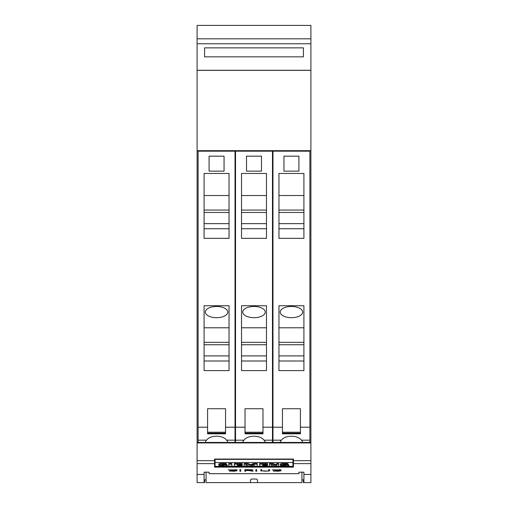 <?xml version="1.0" encoding="UTF-8"?>
<svg xmlns="http://www.w3.org/2000/svg" width="508" height="508" viewBox="0 0 508 508"><rect width="100%" height="100%" fill="white"/><g stroke="black" fill="none" stroke-linecap="round" stroke-linejoin="round"><path stroke-width="0.76" d="M197.098 482.6L204.089 482.6L204.089 472.192L209.08 472.192L209.08 473.64L209.575 473.678L298.425 473.678L298.92 473.64L298.92 472.192L303.911 472.192L303.911 474.453L310.902 474.453L310.902 442.436L197.098 442.436L197.098 482.6L204.584 482.6L204.584 479.857M303.416 479.857L303.416 482.6L310.902 482.6L310.902 474.453M206.083 471.945L206.083 482.6L250.507 482.6L250.507 479.914L251.504 479.031L256.496 479.031L257.493 479.914L257.493 482.6L250.507 482.6M197.098 474.453L204.089 474.453M214.566 467.125L214.566 459.054L293.434 459.054L293.434 467.125L214.566 467.125M273.539 471.17L280.13 470.808L272.256 469.875L281.191 469.9L273.133 469.887L280.994 470.795L277.87 471.24L273.539 470.999M255.841 471.24L255.841 469.621L256.705 469.621L256.705 471.24L255.841 471.24M239.871 471.24L239.871 469.621L240.735 469.621L240.735 471.24L239.871 471.24M229.527 471.17L236.112 470.808L228.238 469.875L237.173 469.9L229.121 469.887L236.982 470.795L233.851 471.24L229.527 470.999M244.837 471.24L244.837 469.621L252.336 469.792L252.952 469.957L252.336 470.364L249.434 470.522L253.06 471.24L248.501 470.522L245.707 470.522L245.707 471.24L244.837 471.24M261.423 471.024L260.807 470.802L260.807 469.621L261.671 469.621L261.671 470.802L264.592 471.145L268.11 471.011L268.7 470.802L268.7 469.621L269.57 469.621L269.57 470.802L268.942 471.024L261.944 470.897M303.911 474.453L303.911 482.6L310.902 482.6M268.7 469.621L268.7 470.599M268.434 470.897L269.57 470.605L269.57 469.621M260.807 469.621L260.807 470.605L261.423 470.833M261.671 470.599L261.671 469.621M248.964 470.414L249.434 470.51M245.707 470.414L252.082 470.192L251.511 469.817L245.707 469.741L245.707 470.522M244.837 469.621L244.837 471.062L245.707 471.062M252.082 470.192L252.952 469.957M235.306 469.69L235.839 469.722M236.112 470.935L236.982 470.795M228.282 469.868L229.184 470.052M239.871 469.621L239.871 471.062L240.735 471.062L240.735 469.621M255.841 469.621L255.841 471.062L256.705 471.062L256.705 469.621M279.324 469.69L279.851 469.722M280.13 470.935L280.994 470.795M272.301 469.868L273.196 470.052M215.068 459.378L292.932 459.378L292.932 462.547L215.068 462.547L215.068 459.378M292.932 463.201L293.434 463.201M214.566 463.201L215.068 463.201M215.068 462.547L215.068 466.363L292.932 466.363L292.932 462.547M278.714 464.204L278.714 463.518L276.663 463.518L276.663 464.204L278.714 464.204L278.714 466.141L275.368 466.141L271.558 464.915L271.558 466.141L269.392 466.141L269.392 463.518L272.847 463.518L276.663 464.731M271.558 464.915L271.558 465.455M246.19 464.864L246.19 466.141L244.119 466.141L244.119 463.518L247.961 463.518L250.685 464.699L253.435 463.518L257.251 463.518L257.251 466.141L254.159 466.141L254.159 464.864L251.174 466.141L249.155 466.141L246.19 464.864L246.19 465.455M254.159 465.455L254.159 464.864M228.746 464.217L228.746 463.525L231.839 463.525L231.839 466.141L228.746 466.141L228.746 464.217L231.839 464.217M222.879 464.515L224.79 464.991A4.483 0.819 0 0 1 226.841 465.309A3.099 0.565 0 0 1 227.178 465.569A3.099 0.565 0 0 1 226.866 465.817A3.81 0.692 0 0 1 224.434 466.147A13.557 2.47 0 0 1 219.062 466.103L219.062 465.017A11.017 2.007 180 0 0 219.272 465.03M222.294 465.385L222.294 465.83A3.137 0.572 180 0 0 223.73 465.785L224.206 465.652L223.73 465.506A49.124 8.954 180 0 0 221.196 465.303A4.312 0.787 0 0 1 219.132 464.991A2.908 0.533 0 0 1 218.789 464.744L218.789 464.058A2.908 0.533 0 0 1 219.1 463.817A3.524 0.641 0 0 1 221.418 463.512A10.344 1.886 0 0 1 226.339 463.531L226.339 464.591A8.299 1.511 180 0 0 222.752 464.515L221.875 464.712A2.832 0.514 180 0 0 222.879 464.839M226.339 464.502A4.483 0.819 0 0 1 226.841 464.623A3.099 0.565 0 0 1 227.178 464.877L227.178 465.569M234.353 464.204L234.353 463.518L242.208 463.518L242.208 464.553L237.458 464.553L237.458 464.991L241.611 464.991L241.611 465.322L237.458 465.322L237.458 465.779L242.208 465.779L242.208 466.141L234.353 466.141L234.353 464.204L242.208 464.204M241.611 465.093L242.208 465.093L242.208 465.779M259.632 464.204L259.632 463.518L267.487 463.518L267.487 464.553L262.731 464.553L262.731 464.991L266.884 464.991L266.884 465.322L262.731 465.322L262.731 465.779L267.487 465.779L267.487 466.141L259.632 466.141L259.632 464.204L267.487 464.204M266.884 465.093L267.487 465.093L267.487 465.779M284.455 464.515L286.366 464.991A4.483 0.819 0 0 1 288.411 465.309A3.099 0.565 0 0 1 288.754 465.569A3.099 0.565 0 0 1 288.436 465.817A3.81 0.692 0 0 1 286.01 466.147A13.557 2.47 0 0 1 280.632 466.103L280.632 465.017A11.017 2.007 180 0 0 280.848 465.03M283.87 465.385L283.87 465.83A3.137 0.572 180 0 0 285.299 465.785L285.775 465.652L285.299 465.506A49.124 8.954 180 0 0 282.766 465.303A4.312 0.787 0 0 1 280.702 464.991A2.908 0.533 0 0 1 280.365 464.744L280.365 464.058A2.908 0.533 0 0 1 280.67 463.817A3.524 0.641 0 0 1 282.988 463.512A10.344 1.886 0 0 1 287.909 463.531L287.909 464.591A8.299 1.511 180 0 0 284.321 464.515L283.445 464.712A2.832 0.514 180 0 0 284.455 464.839M287.909 464.502A4.483 0.819 0 0 1 288.411 464.623A3.099 0.565 0 0 1 288.754 464.877L288.754 465.569M272.847 463.518L272.847 464.204L276.663 465.417L276.663 464.204M269.392 464.204L272.847 464.204M253.435 463.518L253.435 464.204L257.251 464.204M250.685 464.699L250.685 465.385L253.435 464.204M247.961 463.518L247.961 464.204L250.685 465.385M244.119 464.204L247.961 464.204M219.1 463.817L219.1 464.502A3.524 0.641 0 0 1 221.418 464.198A10.344 1.886 0 0 1 226.339 464.217M219.062 465.703A11.017 2.007 180 0 0 222.294 465.83M224.79 464.522L224.79 464.991M226.841 464.623L226.841 465.309M241.611 464.553L241.611 464.991M237.458 464.553L237.458 464.991M237.458 465.322L237.458 465.779M266.884 464.553L266.884 464.991M262.731 464.553L262.731 464.991M262.731 465.322L262.731 465.779M280.67 463.817L280.67 464.502A3.524 0.641 0 0 1 282.988 464.198A10.344 1.886 0 0 1 287.909 464.217M280.632 465.703A11.017 2.007 180 0 0 283.87 465.83M286.366 464.522L286.366 464.991M288.411 464.623L288.411 465.309M298.92 472.192L298.92 473.64M303.911 479.857L301.917 479.857M206.083 479.857L204.089 479.857M257.493 482.6L301.917 482.6L301.917 471.945M310.902 150.686L310.902 70.326L197.098 70.326L197.098 150.686L310.902 150.686L310.902 442.436L197.098 442.436L197.098 150.686M286.442 150.686L286.442 151.181M296.424 151.181L296.424 150.686M272.967 442.436L272.967 151.181L309.899 151.181L309.899 442.436M280.219 442.436A11.233 5.613 0 0 1 281.432 440.182C285.077 434.905 297.79 434.905 301.435 440.182A11.233 5.613 0 0 1 302.647 442.436M300.418 432.219L300.418 408.73L282.448 408.73L282.448 433.172L300.418 433.172L300.418 432.219L282.448 432.219M282.448 433.172L282.448 433.826L300.418 433.826L300.418 433.172M278.956 173.463L303.911 173.463L303.911 238.335L278.956 238.335L278.956 173.463M278.956 305.733L303.911 305.733L303.911 370.599L278.956 370.599L278.956 305.733M298.92 171.145L283.947 171.145L283.947 156.172L298.92 156.172L298.92 171.145M278.956 238.335L303.911 238.335M278.956 370.599L303.911 370.599M278.956 228.727L303.911 228.727M278.956 195.529L303.911 195.529M278.956 210.064L303.911 210.064M278.956 212.477L303.911 212.477M303.911 223.634L278.956 223.634M278.956 360.998L303.911 360.998M278.956 327.793L303.911 327.793M302.666 312.071A11.233 5.613 0 0 1 291.433 317.69A11.233 5.613 0 0 1 280.206 312.071A11.233 5.613 0 0 1 291.433 306.457A11.233 5.613 0 0 1 302.666 312.071M278.956 342.329L303.911 342.329M278.956 344.741L303.911 344.741M303.911 355.905L278.956 355.905M249.009 150.686L249.009 151.181M258.991 151.181L258.991 150.686M242.786 442.436A11.233 5.613 0 0 1 243.999 440.182C247.644 434.905 260.356 434.905 264.001 440.182A11.233 5.613 0 0 1 265.214 442.436M272.466 442.436L272.466 151.181L235.534 151.181L235.534 442.436M262.985 432.219L262.985 408.73L245.015 408.73L245.015 433.172L262.985 433.172L262.985 432.219L245.015 432.219M245.015 433.172L245.015 433.826L262.985 433.826L262.985 433.172M241.522 173.463L266.478 173.463L266.478 238.335L241.522 238.335L241.522 173.463M241.522 305.733L266.478 305.733L266.478 370.599L241.522 370.599L241.522 305.733M261.487 171.145L246.513 171.145L246.513 156.172L261.487 156.172L261.487 171.145M241.522 238.335L266.478 238.335M241.522 370.599L266.478 370.599M241.522 228.727L266.478 228.727M241.522 195.529L266.478 195.529M241.522 210.064L266.478 210.064M241.522 212.477L266.478 212.477M266.478 223.634L241.522 223.634M241.522 360.998L266.478 360.998M241.522 327.793L266.478 327.793M265.233 312.071A11.233 5.613 0 0 1 254 317.69A11.233 5.613 0 0 1 242.767 312.071A11.233 5.613 0 0 1 254 306.457A11.233 5.613 0 0 1 265.233 312.071M241.522 342.329L266.478 342.329M241.522 344.741L266.478 344.741M266.478 355.905L241.522 355.905M211.576 150.686L211.576 151.181M221.558 151.181L221.558 150.686M205.353 442.436A11.233 5.613 0 0 1 206.566 440.182C210.21 434.905 222.923 434.905 226.568 440.182A11.233 5.613 0 0 1 227.781 442.436M235.033 442.436L235.033 151.181L198.101 151.181L198.101 442.436M225.552 432.219L225.552 408.73L207.581 408.73L207.581 433.172L225.552 433.172L225.552 432.219L207.581 432.219M207.581 433.172L207.581 433.826L225.552 433.826L225.552 433.172M204.089 173.463L229.044 173.463L229.044 238.335L204.089 238.335L204.089 173.463M204.089 305.733L229.044 305.733L229.044 370.599L204.089 370.599L204.089 305.733M224.053 171.145L209.08 171.145L209.08 156.172L224.053 156.172L224.053 171.145M204.089 238.335L229.044 238.335M204.089 370.599L229.044 370.599M204.089 228.727L229.044 228.727M204.089 195.529L229.044 195.529M204.089 210.064L229.044 210.064M204.089 212.477L229.044 212.477M229.044 223.634L204.089 223.634M204.089 360.998L229.044 360.998M204.089 327.793L229.044 327.793M227.794 312.071A11.233 5.613 0 0 1 216.567 317.69A11.233 5.613 0 0 1 205.334 312.071A11.233 5.613 0 0 1 216.567 306.457A11.233 5.613 0 0 1 227.794 312.071M204.089 342.329L229.044 342.329M204.089 344.741L229.044 344.741M229.044 355.905L204.089 355.905M310.902 38.824L310.902 70.269L197.098 70.269L197.098 25.4L310.902 25.4L310.902 38.824L197.098 38.824M303.416 56.845L204.584 56.845L204.584 47.86L303.416 47.86L303.416 56.845M197.098 463.62L214.566 463.62M293.434 463.62L310.902 463.62M221.418 463.512L221.418 464.198M282.988 463.512L282.988 464.198M293.434 460.68L310.902 460.68M197.098 442.938L310.902 442.938M197.098 460.68L214.566 460.68M272.967 440.182L281.432 440.182M301.435 440.182L309.899 440.182M272.967 427.215L282.448 427.215M300.418 427.215L309.899 427.215M235.534 440.182L243.999 440.182M264.001 440.182L272.466 440.182M235.534 427.215L245.015 427.215M262.985 427.215L272.466 427.215M198.101 440.182L206.566 440.182M226.568 440.182L235.033 440.182M198.101 427.215L207.581 427.215M225.552 427.215L235.033 427.215M310.902 43.771L197.098 43.771M300.418 433.826L282.448 433.826M262.985 433.826L245.015 433.826M225.552 433.826L207.581 433.826"/></g></svg>
